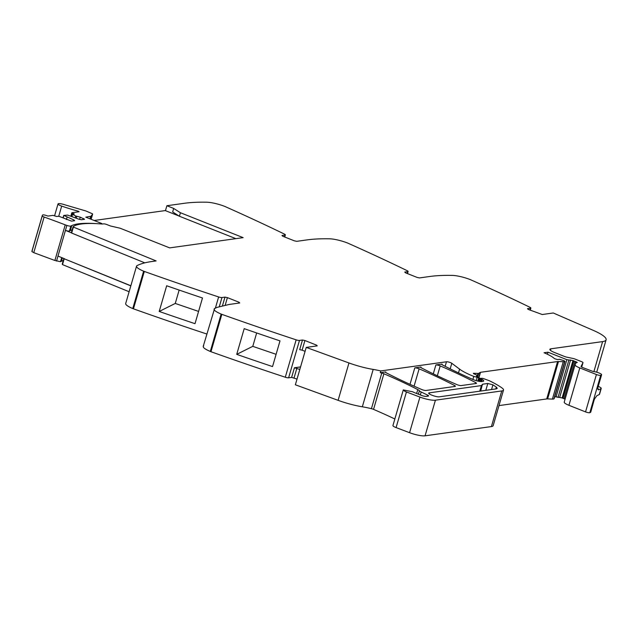 <?xml version="1.0" encoding="UTF-8"?>
<svg xmlns="http://www.w3.org/2000/svg" width="638" height="638" viewBox="0 0 638 638"><rect width="100%" height="100%" fill="white"/><g stroke="black" fill="none" stroke-linecap="round" stroke-linejoin="round"><path stroke-width="0.96" d="M165.457 210.644L166.885 205.731L173.68 208.435L172.659 211.944L179.414 216.25L235.861 238.652M564.247 402.036A9.323 1.93 16.2 0 0 564.223 402.107A9.323 1.93 16.2 0 0 568.937 405.305L585.548 411.893A3.11 0.646 16.2 0 0 589.831 412.682L590.557 412.323A5.287 1.093 16.2 0 0 590.748 412.132L594.289 399.476A5.287 1.093 16.2 0 0 594.48 399.284M554.765 396.573L562.134 397.929A3.11 0.646 16.2 0 0 562.987 398.319L564.08 398.75A3.11 0.646 16.2 0 0 565.093 399.109M498.988 405.593L546.718 398.941A6.213 1.284 16.2 0 1 547.627 398.909L552.404 399.093A6.213 1.284 16.2 0 0 553.864 398.894L554.151 398.614M418.4 394.188L419.397 390.759A6.213 1.284 16.2 0 0 421.184 391.987L427.651 395.137A3.11 0.646 16.2 0 1 428.584 395.927A3.11 0.646 16.2 0 1 428.242 396.102L426.216 396.381A3.732 0.774 16.2 0 1 421.351 395.369L415.043 392.864A9.323 1.93 16.2 0 1 412.642 391.78L403.288 389.922L392.936 425.546A5.598 1.156 16.2 0 0 394.324 426.814A5.598 1.156 16.2 0 0 396.086 427.588L409.58 432.7A12.433 2.568 16.2 0 0 425.067 435.818L491.404 426.575A15.543 3.214 16.2 0 0 493.158 425.674L503.51 390.049A15.543 3.214 16.2 0 0 501.907 387.896A59.055 12.21 16.2 0 0 489.577 380.854A3.11 0.646 16.2 0 0 488.971 380.591L482.783 378.35L479.999 378.326L482.208 379.458A7.457 1.539 16.2 0 1 483.724 380.966A7.457 1.539 16.2 0 1 482.886 381.388L481.881 381.532A6.213 1.284 16.2 0 1 473.085 379.538A217.574 44.979 16.2 0 1 442.509 364.96A3.11 0.646 16.2 0 1 441.727 364.25A3.11 0.646 16.2 0 1 442.078 364.075L435.874 364.936A3.11 0.646 16.2 0 1 440.204 365.901A217.574 44.979 16.2 0 1 475.693 382.601A3.11 0.646 16.2 0 1 476.482 383.31A3.11 0.646 16.2 0 1 476.131 383.494L461.218 385.567A3.11 0.646 16.2 0 1 456.888 384.602A217.574 44.979 16.2 0 1 421.431 367.903A3.11 0.646 16.2 0 1 420.641 367.193A3.11 0.646 16.2 0 1 420.992 367.01L414.788 367.879A3.11 0.646 16.2 0 1 419.118 368.836A217.574 44.979 16.2 0 1 454.623 385.535A3.11 0.646 16.2 0 1 455.404 386.253A3.11 0.646 16.2 0 1 455.061 386.429L426.025 390.472A3.11 0.646 16.2 0 1 421.702 389.507A217.574 44.979 16.2 0 1 386.213 372.807A3.11 0.646 16.2 0 1 385.424 372.098A3.11 0.646 16.2 0 1 385.775 371.922L380.264 372.688L380.774 370.933A31.079 6.428 16.2 0 0 373.19 369.418A31.079 6.428 16.2 0 1 348.962 362.958L306.224 347.407L317.245 345.876L316.512 345.126L316.257 346.011M394.842 418.999A217.574 44.979 16.2 0 0 373.549 409.373A3.11 0.646 16.2 0 0 371.428 408.679A31.079 6.428 16.2 0 0 362.328 406.797L373.19 369.418M306.224 347.407L295.362 384.786L338.108 400.337A31.079 6.428 16.2 0 0 341.824 401.629A31.079 6.428 16.2 0 0 359.338 406.254A31.079 6.428 16.2 0 0 362.328 406.797M299.82 369.442L294.429 367.759L291.63 377.393L297.021 379.084M291.63 377.393L288.615 377.816L299.477 340.437A3.11 0.646 16.2 0 1 296.152 339.847A745.974 154.221 16.2 0 1 223.475 314.925A745.974 154.221 16.2 0 1 221.833 314.343A3.732 0.774 16.2 0 1 221.147 314.079C215.245 311.519 213.052 309.669 214.591 308.521L217.207 307.341L229.265 304.438L239.729 302.978L238.995 302.229L238.74 303.114M203.729 345.9C202.198 347.048 204.383 348.898 210.293 351.458A3.732 0.774 16.2 0 0 210.971 351.721A745.974 154.221 16.2 0 0 285.29 377.225A3.11 0.646 16.2 0 0 288.615 377.816M179.414 216.25L180.434 212.741L243.15 237.639L169.652 247.879L120.111 228.213L110.502 225.996L106.841 224.552A2.488 0.51 16.2 0 0 106.825 224.544L106.841 224.552A2.488 0.51 16.2 0 0 103.603 223.874L103.101 223.946A9.323 1.93 16.2 0 1 101.091 223.954A91.386 18.893 16.2 0 0 73.171 226.602A2.52 0.518 16.2 0 0 73.115 226.665A2.52 0.518 16.2 0 0 73.657 227.192L156.127 260.926L151.748 261.54A186.495 38.551 16.2 0 0 137.066 265.623A15.543 3.214 16.2 0 0 136.54 266.174L125.686 303.552A15.543 3.214 16.2 0 0 132.768 308.561A3.732 0.774 16.2 0 0 133.446 308.824A745.974 154.221 16.2 0 0 206.816 334.017M130.814 285.888L64.191 258.765L62.492 264.603L129.115 291.733M62.309 263.98A2.52 0.518 16.2 0 0 62.253 264.052A2.52 0.518 16.2 0 0 62.548 264.419M180.434 212.741L173.68 208.435M136.54 266.174A15.543 3.214 16.2 0 0 143.63 271.182A3.732 0.774 16.2 0 0 144.308 271.445A745.974 154.221 16.2 0 0 218.627 296.949A3.11 0.646 16.2 0 0 221.96 297.539L224.967 297.117L227.399 297.627L238.995 302.229M203.203 346.45L214.591 308.521M302.492 340.014L304.916 340.525L302.117 350.166L299.693 349.656L302.492 340.014L299.477 340.437M304.916 340.525L316.512 345.126M380.774 370.933L446.464 361.778A3.11 0.646 16.2 0 1 449.176 362.177A3.11 0.646 16.2 0 1 451.8 363.293L459.591 369.131A34.189 7.066 16.2 0 0 468.204 374.012A34.189 7.066 16.2 0 0 473.779 376.396L479.282 377.887L476.419 376.165L477.942 375.694L475.733 374.594A3.11 0.646 16.2 0 0 474.728 374.243L473.396 373.286L477.99 373.445A3.11 0.646 16.2 0 0 478.715 373.35L480.231 372.385A3.11 0.646 16.2 0 1 480.502 372.297L557.58 361.555A6.213 1.284 16.2 0 1 558.489 361.523L563.266 361.714A6.213 1.284 16.2 0 0 564.726 361.507L564.231 360.757L559.351 359.274A9.945 2.058 16.2 0 1 557.213 359.513L554.438 358.612A24.866 5.144 16.2 0 0 544.023 352.75L548.002 352.192L547.404 354.242M556.001 397.059L566.863 359.68L548.002 352.192M566.863 359.68L572.988 360.55A3.11 0.646 16.2 0 0 573.841 360.933L574.942 361.371A3.11 0.646 16.2 0 0 575.978 361.738L577.286 362.448L576.09 362.735L575.109 364.657A9.323 1.93 16.2 0 0 575.085 364.729A9.323 1.93 16.2 0 0 579.798 367.927L596.41 374.514A3.11 0.646 16.2 0 0 600.693 375.303L601.411 374.945A5.287 1.093 16.2 0 0 601.61 374.753A5.287 1.093 16.2 0 0 598.723 372.863A5.287 1.093 16.2 0 0 593.109 371.491L582.622 367.528A3.11 0.646 16.2 0 1 581.051 366.467A3.11 0.646 16.2 0 0 581.051 366.467L582.98 362.679A3.11 0.646 16.2 0 0 582.988 362.655A3.11 0.646 16.2 0 0 581.417 361.594L575.165 359.114A3.11 0.646 16.2 0 0 572.86 358.42L566.847 357.176A3.11 0.646 16.2 0 1 564.55 356.49L554.582 352.535A9.323 1.93 16.2 0 1 549.868 349.345A9.323 1.93 16.2 0 1 550.921 348.803L602.599 341.601A31.079 6.428 16.2 0 0 606.1 339.815A31.079 6.428 16.2 0 0 593.492 330.46L553.274 312.979L542.252 314.518L528.224 309.406L527.49 308.656L530.505 308.242A3.11 0.646 16.2 0 0 530.856 308.058A3.11 0.646 16.2 0 0 529.907 307.269A745.974 154.221 16.2 0 0 471.865 280.305A745.974 154.221 16.2 0 0 470.469 279.691A3.732 0.774 16.2 0 0 469.823 279.42A15.543 3.214 16.2 0 0 452.238 275.401A186.495 38.551 16.2 0 0 446.576 275.369A186.495 38.551 16.2 0 0 429.964 276.461L419.501 277.921L417.077 277.41L405.481 272.809L404.747 272.067L407.754 271.644A3.11 0.646 16.2 0 0 408.105 271.469A3.11 0.646 16.2 0 0 407.164 270.679A745.974 154.221 16.2 0 0 349.122 243.716A745.974 154.221 16.2 0 0 347.726 243.094A3.732 0.774 16.2 0 0 347.08 242.831A15.543 3.214 16.2 0 0 329.487 238.803A186.495 38.551 16.2 0 0 323.833 238.779A186.495 38.551 16.2 0 0 307.213 239.872L296.758 241.331L294.325 240.821L282.73 236.219L281.996 235.47L285.011 235.055A3.11 0.646 16.2 0 0 285.361 234.872A3.11 0.646 16.2 0 0 284.412 234.082A745.974 154.221 16.2 0 0 226.37 207.119A745.974 154.221 16.2 0 0 224.983 206.497A3.732 0.774 16.2 0 0 224.337 206.234A15.543 3.214 16.2 0 0 206.744 202.214A186.495 38.551 16.2 0 0 201.082 202.182A186.495 38.551 16.2 0 0 184.47 203.275L166.885 205.731M597.981 389.515L598.588 389.858L600.996 388.67L599.297 394.515L596.889 395.696L594.728 398.694M598.588 389.858L597.678 387.8L601.411 374.945M403.288 389.922L404.675 391.19A5.598 1.156 16.2 0 0 406.438 391.963L419.932 397.067A12.433 2.568 16.2 0 0 435.419 400.185L501.755 390.942A15.543 3.214 16.2 0 0 503.51 390.049M419.397 390.759A6.524 1.348 16.2 0 0 417.778 389.595A217.574 44.979 16.2 0 0 383.901 373.748A3.11 0.646 16.2 0 0 381.779 373.047A31.079 6.428 16.2 0 0 380.264 372.688M294.429 367.759L300.554 366.906M272.538 366.579L280.002 340.883A745.974 154.221 16.2 0 1 244.194 328.65L236.722 354.353A745.974 154.221 16.2 0 0 272.538 366.579M159.205 311.456L166.67 285.76A745.974 154.221 16.2 0 0 202.485 297.986L195.013 323.681A745.974 154.221 16.2 0 1 159.205 311.456L175.259 303.449L179.15 290.067M64.191 258.765L130.854 285.752M71.472 232.439A2.52 0.518 16.2 0 0 71.416 232.511A2.52 0.518 16.2 0 0 71.711 232.878M73.354 227.224L71.655 233.061L144.802 262.848M302.117 350.166L305.084 351.339M599.297 394.515A6.213 1.284 16.2 0 0 599.529 394.284L601.219 388.438A6.213 1.284 16.2 0 0 599.712 387.051L598.253 386.285M482.456 384.826L482.639 384.196L487.807 383.478L492.919 384.834L496.332 387.083L497.257 388.351L496.212 388.893L439.47 396.796C436.312 397.402 425.69 393.183 429.462 392.825L428.8 393.16M429.175 393.805L429.462 392.825L481.403 385.583L482.328 384.547L480.709 391.054M276.102 354.313L252.784 346.346L236.722 354.353M256.667 332.964L252.784 346.346M198.577 311.416L175.259 303.449M90.189 218.922L90.947 216.29L85.771 217.167L101.849 223.547L101.721 223.986M99.504 223.826L101.849 223.547M63.29 260.503L61.439 261.213L62.404 257.88M32.299 250.614L31.9 251.563L33.774 252.664L54.884 260.479L60.506 261.692L61.439 261.213M95.939 223.611A91.386 18.893 16.2 0 0 71.783 225.581A91.393 18.893 16.2 0 0 70.858 226.059A3.11 0.646 16.2 0 1 66.886 225.413A5.311 1.101 16.2 0 1 65.236 224.855A236.435 48.879 16.2 0 0 44.126 217.04A2.943 0.606 16.2 0 1 42.252 215.931A24.723 5.112 16.2 0 1 42.291 215.548A24.723 5.112 16.2 0 1 42.65 214.99A2.943 0.606 16.2 0 1 46.183 215.469L47.97 216.075L53.026 215.373L56.487 216.441L58.935 216.298L71.536 221.131L74.646 220.692L73.912 219.951L63.784 215.429L67.628 215.086L79 219.241L81.433 219.751L84.543 219.312L80.252 217.159L75.755 216.019L72.573 214.4L74.295 213.961L72.453 213.228L71.552 216.33M90.947 216.29L92.598 214.193L91.122 219.289M92.43 213.786L86.25 211.122A3.421 0.71 16.2 0 0 85.596 210.883A3.437 0.71 16.2 0 0 84.24 210.492L64.51 204.702A5.287 1.093 16.2 0 0 58.026 203.929A5.287 1.093 16.2 0 0 61.687 206.106A60.092 12.425 16.2 0 0 78.314 211.218L79.12 211.736L71.958 212.733L72.453 213.228M71.974 216.465L72.477 214.216M63.282 217.678L63.784 215.429M72.198 229.839A91.386 18.893 16.2 0 0 70.347 230.549A91.393 18.893 16.2 0 0 69.414 231.028L70.858 226.059M56.535 261.046L66.886 225.413M73.912 219.951L73.657 220.836M66.392 219.544L67.062 217.231M83.554 219.456L83.809 218.571M79.606 219.368L80.252 217.159M76.305 218.172L76.807 216.434M75.252 217.749L75.755 216.019M71.695 232.926L65.443 230.382A3.11 0.646 16.2 0 0 69.414 231.028M57.978 256.077L64.494 258.733M179.158 216.083L165.282 210.58L94.145 220.493M99.504 219.743L102.551 219.32M284.468 236.905L285.011 235.055M407.219 273.503L407.754 271.644M529.963 310.092L530.505 308.242M593.898 371.579L602.599 341.601M550.466 350.358L550.921 348.803M590.557 412.323L594.289 399.476M589.831 412.682L600.693 375.303M585.548 411.893L596.41 374.514M568.937 405.305L579.798 367.927M575.157 364.561L575.978 361.738M564.08 398.75L574.942 361.371M562.987 398.319L573.841 360.933M562.134 397.929L572.988 360.55M559.709 397.307L570.563 359.928M557.995 397.49L568.857 360.111M554.119 398.718L564.981 361.339M553.864 398.894L564.726 361.507M552.404 399.093L563.266 361.714M547.627 398.909L558.489 361.523M546.718 398.941L557.58 361.555M478.971 377.576L480.502 372.297M478.755 377.465L480.231 372.385M477.671 376.938L478.715 373.35M477.455 375.288L477.99 373.445M473.532 373.756L473.667 373.278M477.511 376.859L477.822 375.774M478.181 381.165L479.106 377.975M477.79 381.077L478.675 378.039M476.195 380.655L477.057 377.696M472.894 379.458L473.779 376.396M458.499 372.887L459.591 369.131M450.181 368.86L451.8 363.293M445.141 366.324L446.464 361.778M410.003 384.339L414.788 367.879M420.841 367.528L420.992 367.01M433.29 373.844L435.874 364.936M441.927 364.593L442.078 364.075M385.623 372.44L385.775 371.922M481.602 381.556L482.208 379.458M481.068 381.564L481.738 379.235M480.023 381.484L480.781 378.86M491.404 426.575L501.755 390.942M425.067 435.818L435.419 400.185M409.58 432.7L419.932 397.067M396.086 427.588L406.438 391.963M427.332 396.23L427.651 395.137M420.322 394.954L421.184 391.987M416.646 393.494L417.778 389.595M373.549 409.373L383.901 373.748M371.428 408.679L381.779 373.047M338.108 400.337L348.962 362.958M296.861 368.27L294.054 377.903M285.29 377.225L296.152 339.847M210.971 351.721L221.833 314.343M210.293 351.458L221.147 314.079M224.967 297.117L222.479 305.706M219.328 306.583L221.96 297.539M215.381 308.122L218.627 296.949M133.446 308.824L144.308 271.445M132.768 308.561L143.63 271.182M475.406 383.59L475.693 382.601M437.333 375.782L440.204 365.901M414.078 386.173L419.118 368.836M454.336 386.532L454.623 385.535M227.399 297.627L225.23 305.1M597.678 387.8A5.287 1.093 16.2 0 0 597.878 387.601L601.61 374.753M581.697 367.097L582.98 362.679L581.697 367.097M485.813 390.336L487.807 383.478M491.547 389.539L492.919 384.834M495.79 388.949L496.332 387.083M479.776 391.182L481.403 385.583M70.347 230.549L71.783 225.581M60.506 261.692L61.703 257.592M54.884 260.479L65.236 224.855M33.774 252.664L44.126 217.04M31.9 251.563L42.252 215.931M63.76 215.532L63.146 217.63M72.453 214.32L71.839 216.426M78.123 211.872L78.314 211.218M58.744 216.242L61.687 206.106M90.644 216.418L89.942 218.818M284.739 237.017L285.361 234.872M407.483 273.606L408.105 271.469M530.234 310.204L530.856 308.058M596.697 372.185L606.1 339.815M564.223 402.107L575.085 364.729M554.159 398.67L565.021 361.291M477.591 376.899L477.942 375.694M478.317 381.189L479.282 377.887M479.122 381.349L479.999 378.326M62.253 264.052L63.872 258.478M71.416 232.511L73.115 226.665M597.798 388.781L597.878 387.601M31.94 251.173L42.291 215.548M63.72 215.461L63.09 217.614M72.413 214.248L71.783 216.402M70.858 216.115L71.823 212.805M54.605 215.7L58.026 203.929M92.63 214.145L91.13 219.297"/></g></svg>
